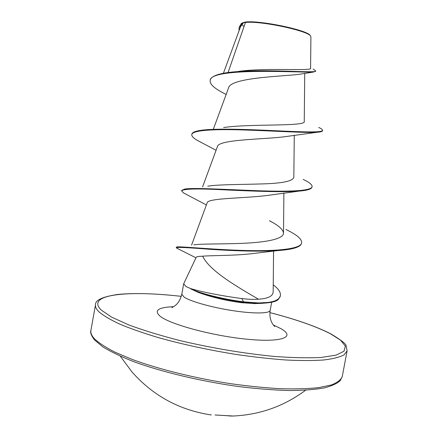 <?xml version="1.0" encoding="UTF-8"?>
<svg xmlns="http://www.w3.org/2000/svg" width="438" height="438" viewBox="0 0 438 438"><rect width="100%" height="100%" fill="white"/><g stroke="black" fill="none" stroke-linecap="round" stroke-linejoin="round"><path stroke-width="0.66" d="M215.343 414.983L232.688 416.045C259.674 414.906 283.977 406.289 305.604 390.209M310.318 35.735C308.828 30.08 255.54 19.245 244.048 22.327L241.535 23.34M310.881 36.951L310.695 36.305C309.387 31.021 260.342 20.515 245.433 22.48L243.632 22.579L240.593 26.581L223.396 73.288M202.717 256.186L199.717 256.372C197.571 256.553 196.405 256.865 196.208 257.309L183.681 283.802L186.095 286.605L190.667 288.582C201.097 291.9 223.205 296.126 241.743 298.535C248.078 299.351 253.64 299.57 258.425 299.203C240.851 288.834 209.364 271.27 202.717 256.186C212.118 255.365 235.918 255.765 253.098 253.514L278.108 250.552C259.044 251.883 231.45 250.733 210.273 249.326C188.362 247.596 177.012 247.043 176.218 247.667L177.653 248.56M190.76 288.894L198.272 292.403C210.815 297.019 225.116 300.446 241.174 302.68L254.785 303.611L259.143 303.446M228.056 72.527L245.433 22.48M225.231 93.995L221.458 92.002C213.536 87.644 209.769 83.833 210.158 80.565C209.703 67.009 300.961 72.648 313.104 72.111L298.727 74.378C281.459 76.491 230.142 77.553 228.488 88.093L213.465 128.876M322.478 130.546L322.488 130.792C322.352 131.52 320.621 132.008 317.304 132.243L284.886 136.705C264.448 139.437 218.064 139.284 217.401 146.692L202.586 186.895M303.205 179.421C309.332 182.334 312.299 184.743 312.097 186.654L312.009 187.119C311.604 189.096 307.334 190.421 299.192 191.099L269.146 195.211C246.183 198.491 207.273 197.834 207.152 202.893L191.548 245.187M258.425 299.203C268.144 298.639 273.06 296.121 273.181 291.648L273.564 251.001M193.771 244.886C200.549 243.621 223.369 244.262 245.351 243.194C267.437 242.094 283.753 238.765 283.49 233.076C283.129 229.479 278.437 225.356 269.414 220.697L272.535 222.416M207.809 186.177C217.653 184.486 240.002 184.595 260.117 183.965C281.442 183.517 292.683 181.316 293.832 177.357L294.276 135.2M223.643 127.557C249.507 123.511 307.164 126.867 304.246 121.337L304.744 73.349M238.962 71.334C266.392 67.529 312.639 71.306 310.586 68.29L310.909 36.951M239.06 30.731L239.071 27.775L242.657 22.875L241.322 23.493L240.703 24.555M313.104 72.111L315.595 71.339L315.683 70.868L313.143 69.04M238.984 28.246C239.394 26.138 240.916 24.26 243.55 22.612L243.632 22.579M210.158 80.565L210.24 80.094C211.182 76.36 217.691 73.765 229.775 72.308C263.616 68.35 318.366 73.748 315.683 70.868M242.334 23.039L243.55 22.612M317.304 132.243C306.173 133.053 274.38 130.946 244.262 129.982C214.1 129.007 192.304 130.108 191.789 134.625C191.576 136.306 193.645 138.342 197.998 140.735L201.381 142.481M299.192 191.099C283.222 192.446 252.277 191.105 225.909 189.922C198.069 188.417 183.303 188.734 181.606 190.886L183.67 193.005L185.964 194.165M285.965 229.512C296.701 234.609 301.93 239.022 301.662 242.734L301.574 243.205C300.796 247.059 292.973 249.507 278.108 250.552M273.246 284.837C278.497 288.779 280.873 292.381 280.375 295.645L280.287 296.11C278.108 298.891 280.572 302.51 259.625 303.43L255.135 303.342C252.025 303.101 253.755 303.496 243.462 302.313L243.55 301.826L241.743 298.535M318.722 127.453C321.388 128.652 322.675 129.61 322.576 130.321C322.357 132.714 303.025 132.03 274.872 130.699C246.775 129.369 215.129 128.268 200.998 130.31C195.244 131.137 192.2 132.418 191.877 134.154L191.849 134.395M312.097 186.654C311.642 191.116 287.99 191.849 256.356 190.672C224.765 189.506 193.163 187.579 184.617 189.074L181.693 190.421L181.606 190.886M301.662 242.734C301.295 249.529 272.682 251.576 239.69 250.328C206.681 249.123 179.087 246.156 176.618 246.994L176.218 247.667M280.375 295.645C280.232 297.293 278.82 298.847 276.132 300.32C274.566 301.158 271.834 301.875 267.93 302.466L258.699 302.943L243.55 301.826C222.816 299.203 198.233 292.978 190.667 288.582M196.782 291.79C209.353 296.23 224.913 299.74 243.462 302.313L241.174 302.68M241.382 24.249L244.015 26.57M232.583 415.985L232.885 416.029M232.802 415.985L215.063 414.994M209.293 414.666L211.34 414.956C179.629 410.214 153.158 395.859 131.926 371.889L120.33 356.204M94.186 338.486C98.627 342.79 105.547 347.345 114.942 352.157L132.194 359.439C158.6 369.179 194.746 378.164 230.64 383.699C248.401 386.163 265.105 387.838 280.758 388.72C295.442 389.13 308.084 388.763 318.667 387.63L331.199 385.002C337.298 382.653 340.988 379.839 342.259 376.549L340.26 380.573C337.55 383.316 332.294 385.752 324.498 387.871C315.07 389.568 303.2 390.455 288.888 390.526C273.378 390.072 256.454 388.725 238.13 386.48C200.845 381.29 162.175 372.032 134.094 361.793C120.998 356.636 110.491 351.605 102.574 346.704L94.553 339.981C91.268 335.711 90.058 332.519 90.912 330.416C90.469 332.825 91.558 335.513 94.186 338.486M269.885 312.628C295.562 319.236 315.76 326.288 330.476 333.778L340.589 340.206L345.352 346.14L344.016 351.238L336.061 355.125L321.328 357.446C308.248 358.142 292.37 357.786 273.69 356.384C243.189 353.351 212.069 348.111 180.325 340.676C160.62 335.601 143.445 330.356 128.799 324.941L111.63 317.145L101.255 310.049C84.988 294.341 127.847 290.148 181.266 296.362M269.89 312.606C295.798 319.269 316.17 326.381 331.008 333.948C341.235 340.14 346.266 344.087 346.097 345.801L347.099 350.898L344.016 354.889C339.735 357.162 333.022 358.853 323.863 359.97C313.34 360.704 300.753 360.715 286.107 360.009C270.487 358.864 253.794 357.008 236.033 354.435C208.537 349.989 182.728 344.41 158.622 337.687C143.691 333.209 130.803 328.714 119.957 324.208C110.486 319.8 103.483 315.667 98.95 311.818C96.261 309.168 95.112 306.803 95.5 304.717L90.912 330.416M271.675 302.269L270.169 310.389C269.764 313.603 253.87 313.882 232.939 310.679C212.041 307.503 190.634 301.492 184.174 297.156L181.797 294.172C180.555 299.45 178.189 303.381 174.702 305.959L171.855 307.711M273.323 324.969L280.939 328.653C295.836 336.948 282.373 342.636 247.673 339.28C213.098 336.045 170.021 324.427 160.012 316.132C153.722 310.46 158.271 307.306 173.672 306.682M347.099 350.898L342.259 376.549M283.895 192.977L283.506 233.076M226.134 94.477L221.458 92.002M183.681 283.802L181.797 294.172M270.169 310.389C269.458 315.798 270.284 320.326 272.644 323.978L274.653 326.578M181.277 296.34C155.556 293.487 134.439 292.852 117.926 294.435C102.673 296.679 95.199 300.112 95.5 304.717M254.785 303.611L259.625 303.43M195.972 257.812L176.465 247.979M216.076 150.294L197.998 140.735M206.397 204.94L183.67 193.005M322.576 130.321L322.488 130.792M191.877 134.154L191.789 134.625M228.992 415.963L232.688 416.045"/></g></svg>
